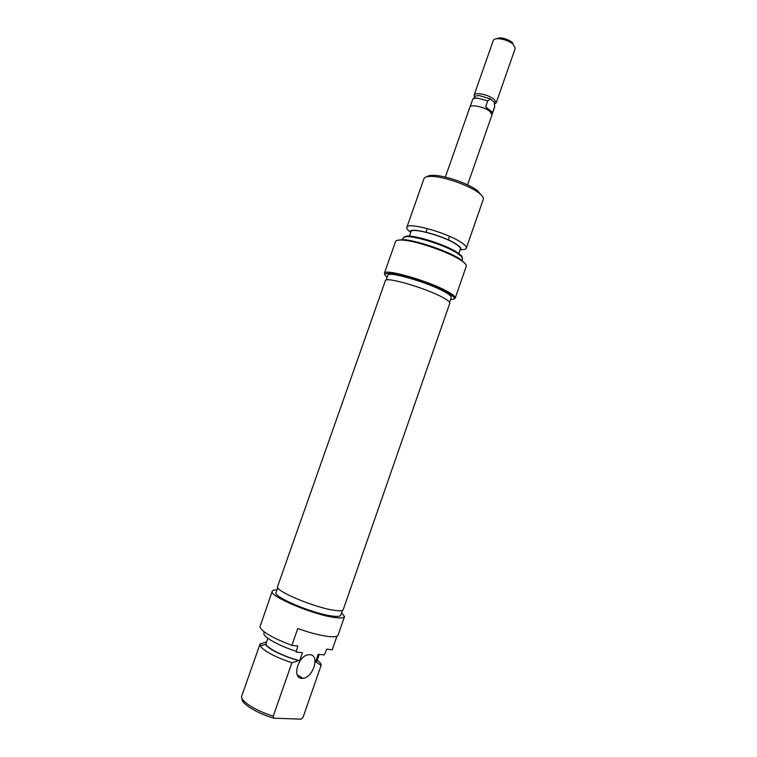 <?xml version="1.0" encoding="UTF-8"?>
<svg xmlns="http://www.w3.org/2000/svg" width="757" height="757" viewBox="0 0 757 757"><rect width="100%" height="100%" fill="white"/><g stroke="black" fill="none" stroke-linecap="round" stroke-linejoin="round"><path stroke-width="1.14" d="M343.252 609.584C342.741 610.852 339.723 611.079 334.197 610.284C314.798 607.729 274.214 590.611 277.573 586.58L385.37 280.715C385.086 276.182 426.503 288.218 443.1 297.643C447.879 300.283 450.103 302.157 449.79 303.273L343.252 609.584M467.561 184.859L492.003 114.884L490.053 111.582C484.773 106.992 470.485 103.87 469.898 107.134L445.343 177.081M474.923 96.754L475.5 96.063L478.982 95.477L490.366 98.949L494.302 102.223L494.624 107.134L492.069 114.449M474.667 97.066L474.119 95.089C474.554 94.048 476.077 93.575 478.679 93.66C484.631 94.237 489.836 96.167 494.302 99.441L496.214 102.829L494.558 104.021M470.106 106.765L472.671 99.451L473.305 98.703L477.194 98.06L487.763 100.861L490.366 98.949L494.302 102.223L494.548 103.614M496.214 102.829L515.271 48.259L512.877 43.953C508.392 40.698 503.377 38.938 497.841 38.683C495.267 38.739 493.744 39.364 493.261 40.547L474.119 95.089M489.486 111.147L485.672 106.822L487.763 100.861M496.1 38.825L499.544 37.85C504.162 38.058 508.326 39.515 512.054 42.231L512.584 42.685M494.69 106.576L492.618 112.5L485.672 106.822M492.618 112.5L490.508 111.97M310.01 654.691L308.582 654.72C298.23 655.42 291.644 678.234 301.769 678.338L302.942 678.31C313.275 677.695 320.031 655.117 310.01 654.691M342.419 610.341L340.735 615.186C340.215 616.472 337.225 616.747 331.765 615.99C312.603 613.605 272.69 596.667 276.05 592.532L277.753 587.687M341.596 612.706L344.53 616.558C343.952 617.996 340.631 618.299 334.566 617.475C313.18 614.845 268.413 595.844 272.227 591.245C272.596 590.299 274.176 589.835 276.986 589.873M344.53 616.558L338.076 635.114C337.452 636.713 334.074 637.157 327.961 636.457C319.634 635.36 309.575 632.71 297.785 628.528L291.88 645.371C272.813 638.113 262.159 631.981 259.925 626.976L272.227 591.245M336.969 636.164L332.247 649.771L326.759 649.165L324.27 654.937L318.233 654.313L315.518 662.12L316.473 662.176L317.268 659.858M259.992 644.179L241.757 695.957C239.59 700.433 255.156 710.605 273.23 716.15L291.909 662.763C274.346 656.726 263.767 651.058 260.162 645.749L260.105 643.933L266.492 642.012M319.161 654.408L316.861 661.012L315.518 662.12M266.53 642.078L265.707 644.396C267.259 648.522 284.036 656.783 298.788 660.549L299.715 660.634C283.127 656.631 264.108 646.677 266.114 643.242L267.864 638.265M299.715 660.634L302.488 652.695L296.176 652.051L297.775 646.014L291.88 645.371M264.307 631.944L263.947 632.966C262.168 636.353 278.008 645.513 295.959 651.2M298.788 660.549L291.909 662.763M273.23 716.15L273.826 718.213L301.172 719.15L303.074 717.239L321.11 665.422L316.417 662.205M273.826 718.213C256.349 713.094 240.537 703.13 242.108 698.55M317.42 660.255C320.135 662.375 321.365 664.107 321.11 665.422M450.51 299.564C456.405 299.507 455.269 297.123 447.094 292.391C436.959 286.733 416.728 279.153 402.109 275.567C386.799 272.113 381.802 272.719 387.12 277.374M384.821 274.687L384.376 273.268C384.083 268.073 429.806 281.235 447.964 291.767C453.169 294.691 455.591 296.801 455.222 298.069L453.982 298.901M397.113 240.376L402.781 239.609C414.997 239.95 446.043 250.312 458.941 258.383L461.865 260.294L465.782 264.411M455.222 298.069L466.274 266.265C466.653 265.092 465.328 263.408 462.272 261.203L459.291 259.254C446.11 251.012 414.363 240.414 401.901 240.054C398.125 239.874 396.015 240.357 395.58 241.511L384.376 273.268M403.869 237.225L405.714 236.279C412.669 234.358 444.047 243.991 456.585 251.977L461.628 255.866L462.47 257.73M461.988 260.569L462.584 258.837L461.789 256.727L456.67 252.791C443.952 244.7 412.092 234.916 405.042 236.856L403.084 238.001L402.459 239.77M426.995 176.693C427.998 175.756 430.071 175.302 433.212 175.331C444.075 175.245 467.249 183.09 476.901 190.139L482.143 195.997M466.293 248.182L483.288 199.346C483.789 197.804 482.408 195.751 479.143 193.186L477.79 192.183C467.504 184.689 442.703 176.286 431.14 176.372C426.976 176.343 424.601 177.081 424.015 178.586L406.831 227.355C407.086 221.792 445.513 232.106 460.455 241.928C464.779 244.672 466.728 246.763 466.293 248.182C465.848 249.28 463.965 249.763 460.644 249.649M460.019 250.028C462.101 249.034 460.729 246.99 455.894 243.915C441.568 234.594 405.515 225.841 410.587 232.73M409.386 236.137L410.937 231.718C411.174 227.157 442.968 235.73 455.44 243.839C459.073 246.12 460.72 247.851 460.37 249.025L458.827 253.444M386.155 280.109L387.83 275.349C387.603 270.732 428.377 282.484 444.671 291.88C449.365 294.511 451.541 296.403 451.21 297.539L449.563 302.298M410.341 232.039C407.654 230.052 406.49 228.491 406.831 227.355M448.314 239.931L449.573 236.335M494.529 102.725L494.567 104.334M499.544 37.85L497.841 38.683M512.054 42.231L512.877 43.953M475.5 96.063L473.305 98.703M426.03 232.134L427.289 228.538L426.03 232.134M265.707 644.396L260.162 645.749M297.246 674.894L302.942 678.31M461.865 260.294L462.272 261.203M402.781 239.609L401.901 240.054M461.628 255.866L461.789 256.727M478.169 191.076L479.143 193.186M433.212 175.331L431.14 176.372M405.714 236.279L405.042 236.856"/></g></svg>
